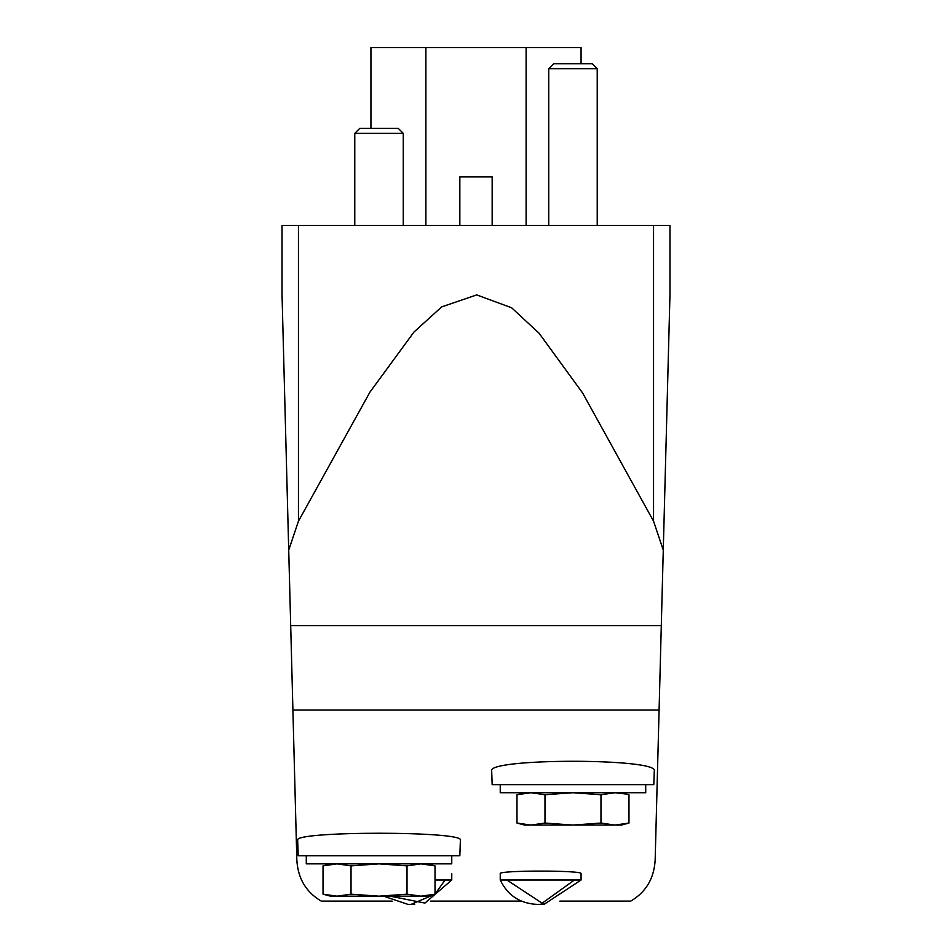 <?xml version="1.0" encoding="UTF-8"?>
<svg xmlns="http://www.w3.org/2000/svg" width="952" height="952" viewBox="0 0 952 952"><rect width="100%" height="100%" fill="white"/><g stroke="black" fill="none" stroke-linecap="round" stroke-linejoin="round"><path stroke-width="1.43" d="M500.24 880.017L581.065 880.017L581.065 873.638C583.516 870.247 497.813 870.247 500.24 873.638L500.24 880.017C507.761 895.511 520.125 903.638 537.345 904.4L543.973 904.4L537.345 904.4M654.274 771.037C659.914 758.03 486.115 758.03 491.684 771.037L492.16 784.65L653.798 784.65L654.274 771.037M460.375 840.259C465.718 830.906 292.371 830.906 297.655 840.259L298.202 855.777L459.84 855.777L460.375 840.259M392.057 901.104L321.264 901.104C306.163 892.262 298.024 878.648 296.845 860.275L288.718 550.113L298.452 521.172L369.9 392.2L413.906 332.117L441.633 306.913L476.702 294.906L511.629 307.782L539.046 333.188L582.588 392.95L653.548 521.172L653.548 225.398L669.958 225.398L669.958 294.906L655.154 860.275C653.976 878.648 645.837 892.262 630.736 901.104L559.943 901.104M530.99 792.73L516.984 794.741L530.99 792.73L544.984 794.741L572.985 792.73L600.974 794.741L614.98 792.73L626.178 794.051M337.02 863.857L323.025 865.868L337.02 863.857L351.026 865.868L379.015 863.857L407.016 865.868L421.01 863.857L435.016 865.868L435.016 894.178L421.01 896.177L407.016 894.178L407.016 865.868M653.548 225.398L282.042 225.398L282.042 294.906L288.718 550.113M653.548 521.172L663.282 550.113M559.752 901.187L630.736 901.104M321.264 901.104L392.248 901.187M581.065 63.76L581.065 47.6L370.935 47.6L370.935 128.413M459.84 225.398L459.84 176.905L492.16 176.905L492.16 225.398M354.775 225.398L354.775 133.375L403.267 133.375L403.267 225.398M354.775 133.375L359.725 128.413L398.305 128.413L403.267 133.375M548.733 225.398L548.733 68.722L597.225 68.722L597.225 225.398M548.733 68.722L553.695 63.76L592.275 63.76L597.225 68.722M306.282 855.777L306.282 863.857L451.76 863.857L451.76 855.777M407.016 894.178L379.015 896.177L351.026 894.178L337.02 896.177L323.025 894.178L323.025 865.868L330.534 863.857M351.026 894.178L351.026 865.868M421.01 896.177L435.016 894.178L427.507 896.177L330.534 896.177L323.025 894.178M500.24 784.65L500.24 792.73L645.718 792.73L645.718 784.65M516.984 823.052L524.492 825.063L614.98 825.063L628.974 823.052L614.98 825.063L600.974 823.052L572.985 825.063L544.984 823.052L530.99 825.063L516.984 823.052L516.984 794.741L524.492 792.73M544.984 823.052L544.984 794.741M600.974 823.052L600.974 794.741M614.98 825.063L621.466 825.063L628.974 823.052L628.974 794.741L621.466 792.73M581.065 880.017L543.973 904.4L506.869 880.017M451.76 873.638L451.76 880.017L435.016 880.017M451.76 880.017L424.925 903.079L390.237 896.177M659.093 710.061L292.907 710.061M521.363 901.104L430.637 901.104M298.452 521.172L298.452 225.398M661.307 625.595L290.693 625.595M425.889 225.398L425.889 47.6M526.111 225.398L526.111 47.6M521.553 901.187L430.447 901.187M427.507 863.857L435.016 865.868M540.653 904.269L574.437 880.017M383.608 896.177L408.027 904.4L414.655 904.4L408.027 904.4M411.347 904.269L434.85 894.214M435.016 894.071L445.131 880.017"/></g></svg>
